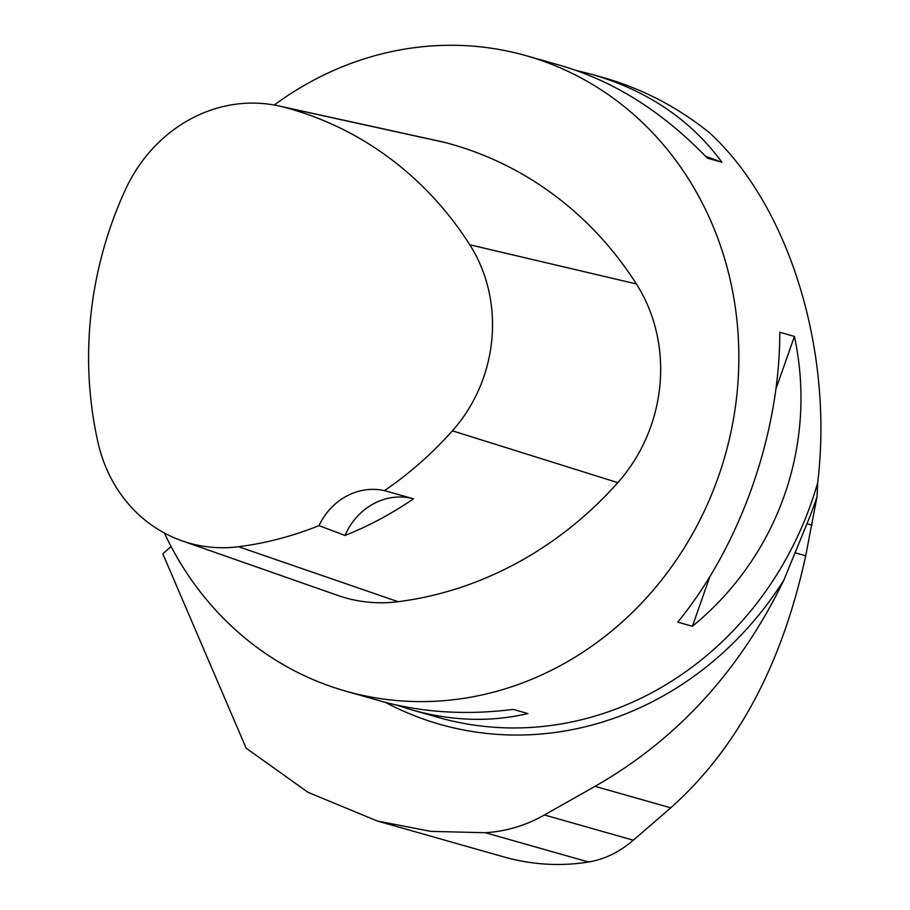 <?xml version="1.0" encoding="UTF-8"?>
<svg xmlns="http://www.w3.org/2000/svg" width="910" height="910" viewBox="0 0 910 910"><rect width="100%" height="100%" fill="white"/><g stroke="black" fill="none" stroke-linecap="round" stroke-linejoin="round"><path stroke-width="1.36" d="M385.305 702.327A336.495 306.204 -74.2 0 0 783.783 580.273C739.784 670.977 676.858 739.671 595.015 786.342L544.419 814.973C526.003 825.461 506.313 831.376 485.337 832.718L430.805 831.376L377.309 821.002L503.765 856.902C531.986 864.841 560.241 866.536 588.542 862.009C604.593 859.324 619.528 852.056 633.337 840.203L670.761 807.83C737.077 748.714 782.054 664.709 805.703 555.794L817.043 496.621L817.703 482.687C833.64 350.157 788.97 205.603 709.584 132.849C677.791 107.221 642.665 88.884 604.183 77.839L592.251 74.461C647.533 90.568 690.77 119.836 721.937 162.276L707.297 158.124C662.935 111.941 614 81.047 560.492 65.44L526.173 55.703A330.284 300.55 105.8 0 1 725.134 455.489A330.284 300.55 105.8 0 1 345.846 691.179A330.284 300.55 105.8 0 1 164.392 533.033M377.309 821.002L308.046 792.337L246.155 748.191L162.822 553.803L171.091 546.523M274.251 105.037A330.284 300.55 105.8 0 1 526.173 55.703M692.396 626.273L677.757 622.121C740.467 545.534 779.813 433.751 779.79 332.264L794.43 336.427C817.589 444.478 778.243 556.26 692.396 626.273L709.902 576.553M345.846 691.179L380.152 700.916C421.603 712.53 465.965 715.362 513.24 709.402L527.88 713.565C490.501 722.324 451.849 721.107 411.923 709.937L396.453 705.034M575.95 70.343L592.251 74.461M783.783 580.273L806.965 523.739A331.854 301.972 -74.2 0 0 817.043 496.621M345.004 535.455L318.989 525.639A367.458 334.368 105.8 0 1 238.534 546.717A147.272 134.009 105.8 0 1 182.08 540.859A147.272 134.009 105.8 0 1 98.109 442.954A367.458 334.368 105.8 0 1 125.58 189.314A147.272 134.009 105.8 0 1 278.835 105.947A147.272 134.009 105.8 0 1 283.408 107.05A367.458 334.368 105.8 0 1 469.799 244.779A147.272 134.009 105.8 0 1 452.406 430.817A367.458 334.368 105.8 0 1 384.452 490.626L413.527 498.794A62.915 57.25 -74.2 0 0 345.004 535.455A369.153 335.915 -74.2 0 0 413.527 498.794M278.835 105.947L440.03 141.312A157.282 143.12 105.8 0 1 444.91 142.472A377.468 343.479 105.8 0 1 636.386 283.954A157.282 143.12 105.8 0 1 617.81 482.641A377.468 343.479 105.8 0 1 398.114 601.703A157.282 143.12 105.8 0 1 337.826 595.436L182.08 540.859M318.989 525.639A62.915 57.25 105.8 0 1 384.452 490.626M705.523 156.258L721.937 162.276M794.43 336.427L775.9 389.059M588.542 862.009L485.337 832.718M817.703 482.687A330.284 300.55 105.8 0 1 438.643 717.524L411.923 709.937M283.408 107.05L444.91 142.472M469.799 244.779L636.386 283.954M452.406 430.817L617.81 482.641M238.534 546.717L398.114 601.703M812.05 525.184L806.965 523.739M805.703 555.794L795.488 552.893M670.761 807.83L595.015 786.342M633.337 840.203L544.419 814.973"/></g></svg>
